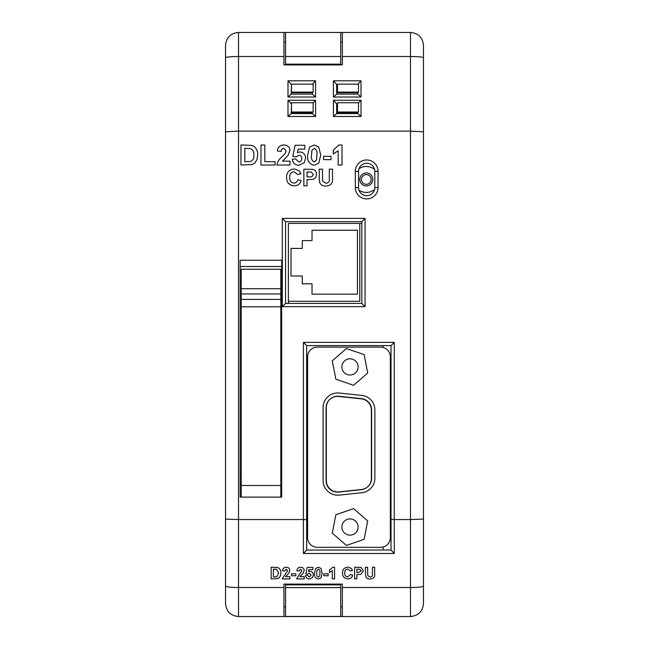 <?xml version="1.0" encoding="UTF-8"?>
<svg xmlns="http://www.w3.org/2000/svg" width="649" height="649" viewBox="0 0 649 649"><rect width="100%" height="100%" fill="white"/><g stroke="black" fill="none" stroke-linecap="round" stroke-linejoin="round"><path stroke-width="0.97" d="M307.594 537.591A9.735 9.735 0 0 0 317.329 547.326L380.606 547.326A9.735 9.735 0 0 0 390.341 537.591L390.341 356.853A9.735 9.735 0 0 0 380.606 347.118L317.329 347.118A9.735 9.735 0 0 0 307.594 356.853L307.594 537.591M323.088 480.584A14.603 14.603 0 0 0 339.224 495.106L361.801 492.737A14.603 14.603 0 0 0 374.871 478.216L374.871 409.933A14.603 14.603 0 0 0 361.801 395.411L339.224 393.043A14.603 14.603 0 0 0 323.088 407.564L323.088 480.584M326.333 480.584A11.357 11.357 0 0 0 338.883 491.885L361.461 489.508A11.357 11.357 0 0 0 371.626 478.216L371.626 409.933A11.357 11.357 0 0 0 361.461 398.64L338.883 396.263A11.357 11.357 0 0 0 326.333 407.564L326.333 480.584M326.098 480.771A11.357 11.357 0 0 0 338.64 492.064L361.217 489.687A11.357 11.357 0 0 0 371.39 478.394L371.39 410.111A11.357 11.357 0 0 0 361.217 398.819L338.64 396.45A11.357 11.357 0 0 0 326.098 407.742L326.098 480.771M341.885 366.912A8.113 8.113 0 0 0 349.989 375.025A8.113 8.113 0 0 0 358.102 366.912A8.113 8.113 0 0 0 349.989 358.8A8.113 8.113 0 0 0 341.885 366.912M346.412 348.529L332.28 360.82L335.858 379.211L353.575 385.303L367.707 373.013L364.13 354.622L346.412 348.529M341.885 527.037A8.113 8.113 0 0 0 349.989 535.149A8.113 8.113 0 0 0 358.102 527.037A8.113 8.113 0 0 0 349.989 518.924A8.113 8.113 0 0 0 341.885 527.037M335.858 514.738L332.28 533.129L346.412 545.428L364.13 539.327L367.707 520.936L353.575 508.646L335.858 514.738M359.773 223.41L288.383 223.41L288.383 301.29L359.773 301.29L359.773 223.41L361.817 223.41L361.817 303.416L361.817 221.642L285.56 221.642L285.56 303.416L361.817 303.416L365.062 306.661L282.315 306.661L282.315 218.397L285.56 221.642M288.383 303.416L288.383 301.29M312.023 294.167L357.445 294.167L357.445 230.241L312.023 230.241L312.023 240.592L302.288 240.592L302.288 248.413L291.003 248.413L291.003 275.995L302.288 275.995L302.288 283.816L312.023 283.816L312.023 294.167M359.814 179.457A6.49 6.49 0 0 1 366.304 172.967A6.49 6.49 0 0 1 372.794 179.457A6.49 6.49 0 0 1 366.304 185.947A6.49 6.49 0 0 1 359.814 179.457A6.49 6.49 0 0 0 366.304 185.947A6.49 6.49 0 0 0 372.794 179.457M374.57 169.454A12.98 12.98 0 0 0 359.011 168.724M240.13 484.146L241.233 484.146M240.13 474.411L241.233 474.411M391.023 550.036L391.023 345.601L306.653 345.601L306.653 550.036L391.023 550.028L394.268 553.508L303.408 553.508L303.408 519.557L238.508 519.557L238.508 616.55L342.348 616.55L342.348 584.1L283.938 584.108L342.348 584.1L342.348 591.547M306.653 550.036L303.408 553.508M358.572 187.569A8.113 8.113 0 0 0 366.685 195.682A8.113 8.113 0 0 0 374.798 187.569L374.798 171.344A8.113 8.113 0 0 0 366.685 163.232A8.113 8.113 0 0 0 358.572 171.344L358.572 187.569L355.327 187.569L355.327 171.344A11.357 11.357 0 0 1 366.685 159.987A11.357 11.357 0 0 1 378.043 171.344L378.043 187.569A11.357 11.357 0 0 1 366.685 198.927A11.357 11.357 0 0 1 355.327 187.569M280.822 484.146L281.666 484.146M280.822 474.411L281.666 474.411M271.152 567.25L277.634 567.461C279.97 568.581 281.049 570.479 280.871 573.172L280.514 575.655L279.273 577.707L277.626 578.64L271.152 578.884L271.152 567.25L277.634 567.469C279.97 568.581 281.049 570.487 280.871 573.181L280.871 573.172M323.802 573.805L328.143 573.805L328.143 575.752L323.802 575.752L323.802 573.805L328.143 573.813M332.329 578.876L332.329 570.601L329.489 572.467L329.489 570.228L332.775 567.242L334.576 567.242L334.576 578.884L332.329 578.884L332.329 570.601M347.734 576.937L350.428 574.552L352.675 575.298C351.945 577.675 350.322 578.867 347.823 578.884C344.359 578.543 342.591 576.612 342.502 573.091L342.502 573.083C342.534 569.433 344.335 567.437 347.905 567.096L351.344 568.362L352.521 570.528L350.282 570.974L347.742 569.035C345.609 569.36 344.611 570.649 344.749 572.921C344.57 575.241 345.568 576.58 347.734 576.937L350.428 574.552L352.675 575.306M354.614 567.25L361.12 567.421L363.44 570.852L360.844 574.389L356.861 574.56L356.861 578.876L354.614 578.884L354.614 567.25L361.12 567.421L363.44 570.86M283.938 616.55L283.938 587.523L238.508 587.523C230.63 587.459 226.306 586.947 225.528 586.015L225.528 45.438C226.298 37.545 230.622 33.221 238.508 32.45L238.508 519.557L225.528 519.086M283.938 587.523L283.938 584.1M342.348 616.55L410.493 616.55L410.493 587.523L342.348 587.523M423.473 519.086L410.493 519.557L410.493 32.45C418.378 33.221 422.702 37.545 423.473 45.43L423.473 586.015C422.702 586.947 418.37 587.459 410.493 587.523L410.493 519.557L394.268 519.557L394.268 553.508M367.634 573.562L367.723 575.509L370.092 577.091C371.991 576.88 372.761 575.744 372.421 573.7L372.421 567.25L374.66 567.25L374.66 573.335C375.09 576.904 373.589 578.803 370.165 579.03C367.951 579.216 366.434 578.324 365.614 576.369L365.387 567.242L367.634 567.242L367.723 575.509L370.092 577.091C371.991 576.872 372.761 575.744 372.421 573.692M372.421 567.25L374.66 567.25M314.53 573.124L315.682 568.427L318.343 567.242L321.012 568.435L322.155 573.14L321.004 577.853L318.343 579.03C315.43 578.356 314.157 576.385 314.53 573.124L315.682 568.427L318.343 567.25L321.012 568.443L322.155 573.14M305.557 575.549L307.496 575.298L309.281 577.091L311.09 575.087L309.443 573.213L307.813 574.105L305.849 573.838L307.196 567.388L312.883 567.388L312.883 569.635L308.997 569.635L308.543 571.712L309.979 571.274C312.145 571.558 313.264 572.816 313.329 575.038L312.502 577.537L309.37 579.03C307.164 578.908 305.89 577.748 305.557 575.558L307.496 575.298L309.281 577.091L311.09 575.095M308.543 571.704L309.979 571.274C312.145 571.558 313.264 572.816 313.329 575.046M299.879 576.645L304.211 576.645L304.211 578.884L296.577 578.884L301.963 570.706L300.576 569.189L299.124 570.974L296.877 570.755C297.112 568.5 298.362 567.331 300.625 567.242C302.767 567.275 303.959 568.329 304.211 570.406L303.075 573.335L299.87 576.645L304.211 576.645M291.49 573.805L295.83 573.805L295.83 575.752L291.49 575.752L291.49 573.805L295.83 573.813M285.511 576.645L289.843 576.645L289.843 578.884L282.218 578.884L287.604 570.706L286.217 569.189L284.765 570.974L282.518 570.755C282.753 568.5 284.002 567.331 286.266 567.242C288.407 567.275 289.6 568.329 289.843 570.406L288.716 573.335L285.511 576.645L289.843 576.645M240.13 260.249L240.13 497.126L281.666 497.126L281.666 260.249L240.13 260.249M423.473 131.771L410.493 131.13L238.508 131.13L225.528 131.771M359.011 190.189A12.98 12.98 0 0 0 374.57 189.459M283.938 606.815L285.56 606.815M340.725 606.815L342.348 606.815M410.493 32.45L238.508 32.45M342.348 32.45L342.348 64.908L283.938 64.908L283.938 32.45M342.348 42.193L340.725 42.193M285.56 42.193L283.938 42.193M423.473 586.015L423.473 603.57C422.702 611.455 418.37 615.787 410.493 616.55M238.508 616.55C230.63 615.787 226.306 611.463 225.528 603.57L225.528 586.015M366.685 195.682A8.113 8.113 0 0 0 374.798 187.569L374.798 171.344A8.113 8.113 0 0 0 366.685 163.232A8.113 8.113 0 0 0 358.572 171.344L355.327 171.344M291.482 84.37L291.223 94.105L312.347 94.105L312.331 92.409L313.142 92.199L313.142 84.143L291.482 84.143L291.482 92.085L313.142 92.085M312.347 94.105L315.576 97.025L287.994 97.025L287.994 80.8L315.576 80.8L312.331 84.354M337.496 84.37L336.669 84.37L336.653 94.105L357.777 94.105L357.761 92.409L358.483 92.207L358.483 84.143L337.496 84.143L337.496 92.085L358.483 92.085M357.777 94.105L361.006 97.025L333.424 97.025L336.653 94.105M291.482 103.84L291.223 113.575L312.347 113.575L312.331 112.342L313.142 112.131L313.142 102.729L291.482 102.729L291.482 112.017L313.142 112.017M312.347 113.575L315.576 116.495L287.994 116.495L287.994 100.27L291.239 103.824M337.496 103.84L336.669 103.84L336.669 113.575L357.777 113.575L357.761 112.342L358.483 112.139L358.483 102.729L337.496 102.729L337.496 112.017L358.483 112.017M281.666 266.496L240.13 266.496M281.666 281.333L280.822 281.333M241.233 281.333L240.13 281.333M291.223 113.575L287.994 116.495M287.994 100.27L315.576 100.27L313.102 102.842M291.239 84.354L287.994 80.8M291.223 94.105L287.994 97.025M357.761 84.354L361.006 80.8L361.006 97.025M336.669 84.354L333.424 80.8L361.006 80.8M358.483 102.907L361.006 100.27L361.006 116.495L357.777 113.575M336.669 103.824L333.424 100.27L361.006 100.27M361.006 116.495L333.424 116.495L336.653 113.575M285.56 303.416L282.315 306.661M282.315 218.397L365.062 218.397L361.817 221.642M306.653 345.601L303.408 342.356L303.408 519.557L306.653 519.557M391.023 519.443L394.268 519.557L394.268 342.356L391.023 345.601M285.56 32.45L285.56 64.162L340.725 64.162L340.725 32.45M285.56 587.605L285.56 616.453L340.725 616.453L340.725 587.605L285.56 587.605L285.56 584.838L340.725 584.838L340.725 587.605M383.121 546.993L383.121 550.028M383.121 345.601L383.121 347.442M391.023 466.209L390.341 466.209M280.822 497.126L280.822 269.238L241.233 269.238L241.233 497.126M280.822 288.732L241.233 288.732M280.822 293.965L241.233 293.965M280.822 299.4L241.233 299.4M280.822 306.807L241.233 306.807M291.482 92.085L291.482 92.734L312.331 92.734M291.482 112.017L291.482 112.666L312.331 112.666M337.496 92.085L337.496 92.734L357.761 92.734M337.496 112.017L337.496 112.666L357.761 112.666M342.007 145.011L342.007 165.016L338.161 165.016L338.161 150.771L333.294 153.983L333.294 150.138L338.924 145.011L342.007 145.011M330.982 159.63L323.551 159.63L323.551 156.295L330.982 156.295L330.982 159.63M309.63 147.039L314.189 145.011L318.764 147.063L320.728 155.152L318.748 163.24L314.189 165.268C309.192 164.1 307.009 160.717 307.65 155.111L309.63 147.039M314.189 148.345L311.926 150.308L311.496 155.152C310.903 158.372 311.804 160.627 314.189 161.934L316.452 159.97L316.882 155.152C317.475 151.923 316.574 149.659 314.189 148.345M298.808 165.268C295.027 165.057 292.845 163.061 292.261 159.289L295.595 158.859L298.654 161.934C300.698 161.739 301.736 160.595 301.753 158.502C301.777 156.539 300.836 155.46 298.938 155.265L296.131 156.807L292.772 156.336L295.084 145.271L304.827 145.271L304.827 149.116L298.167 149.116L297.38 152.685L299.854 151.931C303.562 152.426 305.484 154.584 305.598 158.421L304.178 162.696L298.808 165.268M282.526 161.163L289.957 161.163L289.957 165.016L276.88 165.016C277.61 161.56 279.411 158.729 282.283 156.506L285.349 153.278L286.112 150.966L283.735 148.345C282.039 148.58 281.204 149.603 281.236 151.42L277.391 151.047C277.796 147.177 279.938 145.165 283.816 145.011C287.491 145.068 289.535 146.885 289.957 150.454L288.018 155.468L282.526 161.163M275.079 165.016L260.979 165.016L260.979 145.011L264.824 145.011L264.824 161.682L275.079 161.682L275.079 165.016M240.974 165.016L240.974 145.011L252.096 145.392C256.095 147.307 257.945 150.576 257.645 155.2L257.036 159.459L254.903 162.996L252.08 164.586L240.974 165.016M244.819 148.345L244.819 161.682L250.546 161.487C253.11 160.271 254.197 158.113 253.8 155.022C254.173 151.817 252.972 149.659 250.206 148.54L244.819 148.345M319.243 178.021L319.243 169.162L322.448 169.162L322.577 181.006L325.968 183.269C328.67 182.961 329.773 181.339 329.286 178.402L329.286 169.162L332.491 169.162L332.491 177.883C333.099 183.002 330.958 185.719 326.066 186.044C322.902 186.304 320.736 185.03 319.568 182.231L319.243 178.021M307.058 185.833L303.854 185.833L303.854 169.162L313.142 169.421C315.373 170.265 316.485 171.904 316.461 174.338C316.444 176.934 315.203 178.621 312.745 179.4L307.058 179.635L307.058 185.833M307.058 171.944L307.058 176.861L308.981 176.861C311.301 177.242 312.729 176.414 313.256 174.386L311.285 172.058L307.058 171.944M294.021 183.059C296.131 182.896 297.412 181.752 297.875 179.635L301.079 180.706C300.033 184.105 297.721 185.817 294.151 185.833C289.203 185.346 286.671 182.588 286.55 177.534C286.598 172.31 289.17 169.446 294.265 168.951L299.181 170.776L300.868 173.867L297.656 174.508L294.038 171.734C290.987 172.188 289.559 174.037 289.754 177.291C289.503 180.625 290.93 182.547 294.021 183.059M365.387 567.25L367.634 567.25M356.861 574.56L356.861 578.884M356.861 569.189L356.861 572.621L358.207 572.621L361.201 570.893L359.822 569.27L356.861 569.189L356.861 572.613L358.207 572.613L361.201 570.885M344.749 572.921C344.57 575.249 345.568 576.588 347.734 576.945M342.502 573.091C342.534 569.441 344.335 567.445 347.905 567.096L351.344 568.362L352.521 570.528M329.489 570.228L332.775 567.242M332.775 567.25L334.576 567.25M318.343 569.189L317.02 570.325L316.769 573.148C316.428 575.022 316.955 576.336 318.343 577.091L319.665 575.947L319.916 573.14C320.257 571.266 319.738 569.952 318.343 569.189M316.769 573.14C316.428 575.014 316.955 576.328 318.343 577.091L319.665 575.947L319.916 573.14M305.849 573.838L307.196 567.388L312.883 567.396M296.877 570.755L296.877 570.755C297.112 568.508 298.362 567.34 300.625 567.25L300.625 567.242M300.625 567.25C302.767 567.283 303.959 568.337 304.211 570.414M296.577 578.884L301.963 570.714M282.518 570.755L282.518 570.755C282.753 568.508 284.002 567.34 286.266 567.25L286.266 567.242M286.266 567.25C288.407 567.283 289.6 568.337 289.843 570.414M282.218 578.884L287.604 570.714M273.391 569.189L273.391 576.945L276.734 576.831L278.632 573.067L276.531 569.295L273.391 569.189L273.391 576.937L276.734 576.831L278.632 573.067M371.171 179.457A4.867 4.867 0 0 0 366.304 174.589A4.867 4.867 0 0 0 361.436 179.457A4.867 4.867 0 0 0 366.304 184.324A4.867 4.867 0 0 0 371.171 179.457M303.408 342.356L394.268 342.356M365.062 218.397L365.062 306.661M283.938 56.504L238.508 56.504A12.98 1.29 180 0 0 225.528 57.793M423.473 57.793A12.98 1.29 180 0 0 410.493 56.504L342.348 56.504M333.424 116.495L333.424 100.27M333.424 97.025L333.424 80.8M315.576 80.8L315.576 97.025M315.576 100.27L315.576 116.495M378.043 171.344L374.798 171.344M378.043 187.569L374.798 187.569M340.725 56.504L285.56 56.504M280.822 485.484L241.233 485.484M280.822 269.238L241.233 269.238"/></g></svg>
